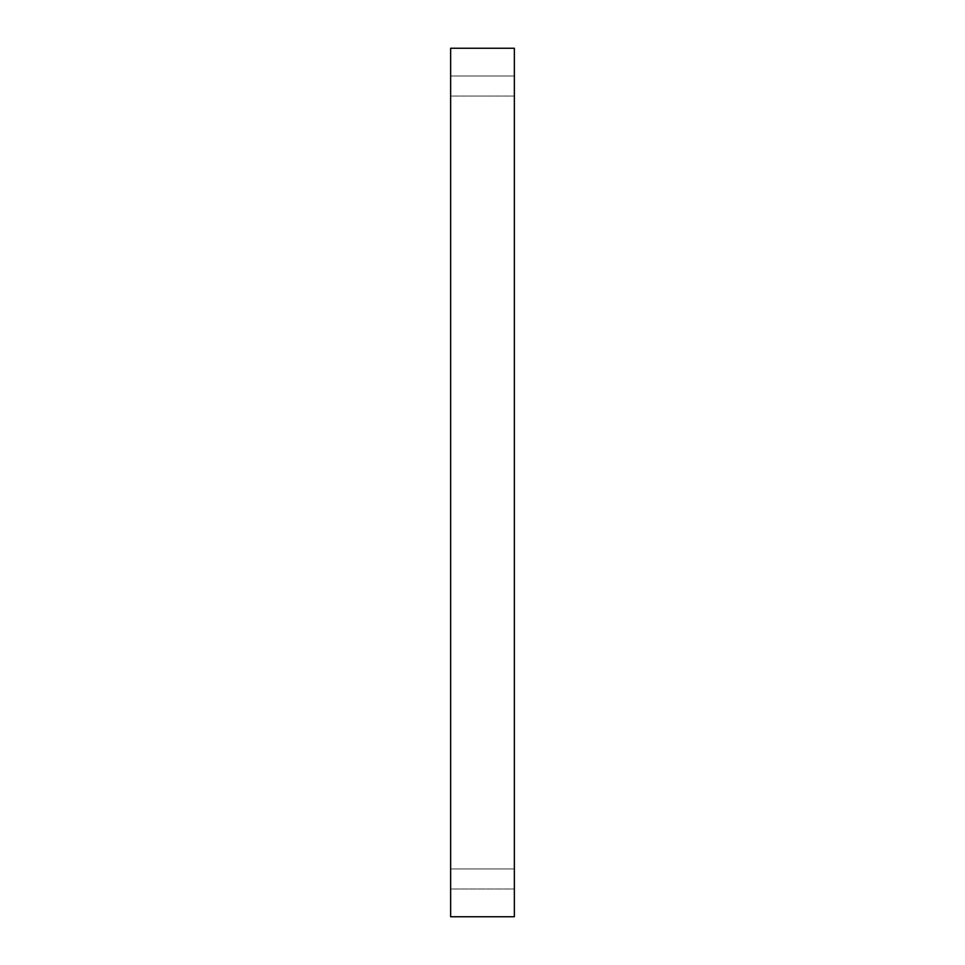 <?xml version="1.0" encoding="UTF-8"?>
<svg xmlns="http://www.w3.org/2000/svg" width="965" height="965" viewBox="0 0 965 965"><rect width="100%" height="100%" fill="white"/><g stroke="black" fill="none" stroke-linecap="round" stroke-linejoin="round"><path stroke-width="0.72" stroke-dasharray="4.83 3.62" d="M514.357 75.982L514.357 96.042L450.643 96.042L450.643 75.982L514.357 75.982L514.357 96.042L450.643 96.042L450.643 75.982L514.357 75.982L514.357 96.042L514.357 75.982L514.357 96.042L514.357 75.982L450.643 75.982L450.643 96.042L450.643 75.982L450.643 96.042L450.643 75.982L450.643 96.042L514.357 96.042L514.357 75.982L450.643 75.982L450.643 96.042L514.357 96.042L514.357 75.982M514.357 868.958L514.357 889.018L450.643 889.018L450.643 868.958L514.357 868.958L514.357 889.018L450.643 889.018L450.643 868.958L514.357 868.958L514.357 889.018L514.357 868.958L514.357 889.018L514.357 868.958L450.643 868.958L450.643 889.018L450.643 868.958L450.643 889.018L450.643 868.958L450.643 889.018L514.357 889.018L514.357 868.958L450.643 868.958L450.643 889.018L514.357 889.018L514.357 868.958M450.643 916.75L514.357 916.75L450.643 916.75L450.643 48.25L514.357 48.25L514.357 916.75L514.357 48.25L450.643 48.25L450.643 916.75"/><path stroke-width="1.45" d="M514.357 916.75L450.643 916.75L514.357 916.75L514.357 48.25L450.643 48.25L514.357 48.25L514.357 916.75M450.643 48.25L450.643 916.75L450.643 48.25"/></g></svg>
